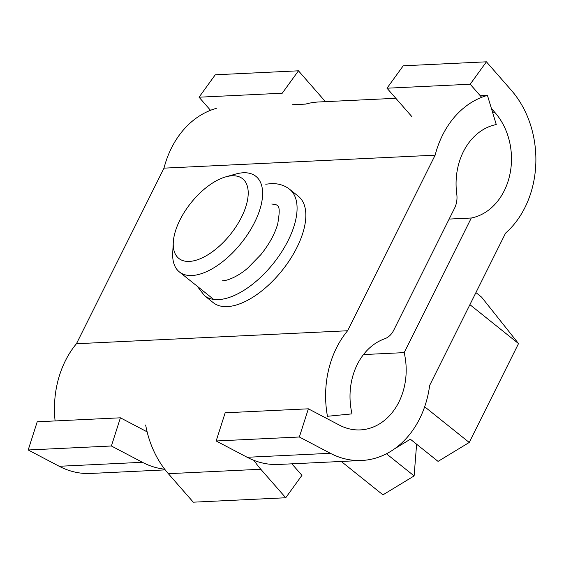 <?xml version="1.0" encoding="UTF-8"?>
<svg xmlns="http://www.w3.org/2000/svg" width="564" height="564" viewBox="0 0 564 564"><rect width="100%" height="100%" fill="white"/><g stroke="black" fill="none" stroke-linecap="round" stroke-linejoin="round"><path stroke-width="0.85" d="M469.911 304.659L518.527 343.582L481.55 297.101L475.924 292.589M416.613 444.221L414.117 475.924L382.963 494.847L341.262 461.458M394.765 448.69L410.366 439.215L438.059 461.387L469.234 442.458L424.671 406.778M386.453 453.78L414.117 475.924M469.234 442.458L518.527 343.582M173.289 242.365L172.725 252.665A61.229 30.287 128.7 0 0 172.669 254.343A61.229 30.287 -51.3 0 0 179.38 271.933A61.229 30.287 -51.3 0 0 192.028 275.514A61.229 30.287 128.7 0 0 248.604 232.904A61.229 30.287 128.7 0 0 255.908 176.349A61.229 30.287 128.7 0 0 243.26 172.767A61.229 30.287 128.7 0 0 235.653 174.072L225.727 176.87A51.021 25.239 128.7 0 1 243.458 212.988A51.021 25.239 128.7 0 1 189.377 261.414A51.021 25.239 -51.3 0 1 173.24 243.761A51.021 25.239 128.7 0 1 173.289 242.365A51.021 25.239 128.7 0 1 225.727 176.87M55.103 420.934A91.84 73.151 -92.7 0 1 76.443 343.737L163.99 168.15A91.84 73.151 -92.7 0 1 216.294 108.373M253.969 460.372A91.84 73.151 87.3 0 0 260.787 469.255L285.729 497.758L193.29 502.186L168.347 473.682A91.84 73.151 -92.7 0 1 145.653 424.988M76.443 343.737L347.593 330.758A91.84 73.151 87.3 0 0 327.451 416.288L352.021 413.87A61.229 48.772 -92.7 0 1 384.592 338.823A20.41 16.257 87.3 0 0 393.7 330.264L454.584 208.151A20.41 16.257 87.3 0 0 456.769 194.051A61.229 48.772 -92.7 0 1 496.271 124.545L487.444 95.394A91.84 73.151 87.3 0 0 435.14 155.17L163.99 168.15M347.593 330.758L435.14 155.17M197.224 286.223L204.457 295.614L213.213 302.628A68.117 33.692 -51.3 0 0 227.292 306.612A68.117 33.692 -51.3 0 0 290.234 259.207A68.117 33.692 -51.3 0 0 298.363 196.279L289.607 189.264C284.348 185.175 278.066 183.3 270.769 183.653L265.75 184.224M285.729 497.758L301.944 475.353L291.863 463.827M487.444 95.394L480.26 95.739M292.307 104.735L305.646 104.093A91.84 73.151 -92.7 0 1 318.681 101.978L395.815 98.291M165.217 469.89L90.635 473.457A91.84 73.151 -92.7 0 1 59.227 466.28L28.2 449.98L37.21 421.794L120.4 417.811L111.397 445.997L142.417 462.297A91.84 73.151 87.3 0 0 164.688 469.199M199.043 97.205L215.258 74.793L298.455 70.81L282.233 93.222L199.043 97.205L210.506 110.311M491.399 108.464L495.129 112.73A61.229 48.772 87.3 0 1 509.659 175.453A61.229 48.772 87.3 0 1 471.292 218.014L404.176 352.62A61.229 48.772 -92.7 0 1 360.325 429.902A61.229 48.772 -92.7 0 1 339.38 425.115L308.36 408.815L299.35 437.001L330.377 453.301A91.84 73.151 87.3 0 0 361.785 460.478A91.84 73.151 87.3 0 0 429.655 385.395L505.584 233.101A91.84 73.151 87.3 0 0 511.351 90.318L486.415 61.814L470.193 84.226L481.656 97.332M361.785 460.478L278.595 464.461A91.84 73.151 -92.7 0 1 247.18 457.284L216.16 440.977L225.163 412.799L308.36 408.815M325.372 101.661A91.84 73.151 87.3 0 0 323.391 99.32L298.455 70.81M299.35 437.001L216.16 440.977M147.126 431.855L120.4 417.811M404.176 352.62L363.47 354.573M471.292 218.014L449.141 219.079M411.939 116.713L386.996 88.21L403.218 65.798L486.415 61.814M386.996 88.21L470.193 84.226M111.397 445.997L28.2 449.98M168.347 473.682L260.787 469.255M204.457 295.614A68.117 33.692 -51.3 0 0 218.529 299.597A68.117 33.692 -51.3 0 0 281.478 252.193A68.117 33.692 -51.3 0 0 289.607 189.264M330.377 453.301L247.18 457.284M142.417 462.297L59.227 466.28M495.129 112.73L492.724 112.849M213.685 299.406L179.38 271.933M271.749 204.034C278.997 204.788 280.851 205.021 277.749 223.816C274.894 233.827 269.296 244.064 260.977 254.526L247.793 268.034C240.631 274.485 229.315 280.604 222.315 280.844"/></g></svg>
